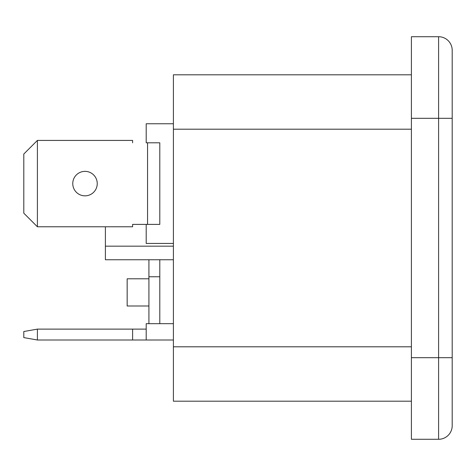 <?xml version="1.0" encoding="UTF-8"?>
<svg xmlns="http://www.w3.org/2000/svg" width="476" height="476" viewBox="0 0 476 476"><rect width="100%" height="100%" fill="white"/><g stroke="black" fill="none" stroke-linecap="round" stroke-linejoin="round"><path stroke-width="0.71" d="M85.002 171.36A12.239 12.239 0 0 1 97.241 183.599A12.239 12.239 0 0 1 85.002 195.838A12.239 12.239 0 0 1 72.763 183.599A12.239 12.239 0 0 1 85.002 171.36M173.401 243.438L146.197 243.438L146.197 224.398L159.799 224.398L159.799 142.8L146.197 142.8L146.197 123.76L173.401 123.76M411.401 357.678L411.401 439.283L438.598 439.283A13.602 13.602 0 0 0 452.2 425.681L452.2 357.678L452.2 425.681A13.602 13.602 0 0 1 438.598 439.283L438.598 36.717L411.401 36.717L411.401 357.678L452.2 357.678L452.2 118.322L411.401 118.322M411.401 36.717L438.598 36.717A13.602 13.602 0 0 1 452.2 50.319L452.2 118.322M411.401 401.203L173.401 401.203L173.401 74.797L411.401 74.797M159.799 323.68L159.799 259.759M173.401 246.157L105.398 246.157L105.398 259.759L173.401 259.759M105.398 246.157L105.398 226.778M173.401 323.68L146.197 323.68L146.197 340.001L173.401 340.001M37.402 340.001L37.402 329.118L23.8 331.516L23.8 337.603L37.402 340.001L147.56 340.001A12.239 12.239 0 0 0 147.631 340.001M37.402 329.118L132.602 329.118L132.602 340.001M148.923 323.68L148.923 276.758L159.799 276.758M132.602 329.118L146.197 329.118M148.923 276.758L148.923 259.759M148.923 306.003L127.157 306.003L127.157 278.799L148.923 278.799M146.197 142.8L147.631 142.8M37.402 226.778L23.8 213.183L23.8 154.022L37.402 140.42L37.402 226.778L132.602 226.778L132.602 224.398L147.56 224.398L147.56 142.8M37.402 140.42L132.602 140.42L132.602 142.8M173.401 346.802L411.401 346.802M173.401 129.198L411.401 129.198M452.2 50.319A13.602 13.602 0 0 0 438.598 36.717M438.598 439.283A13.602 13.602 0 0 0 452.2 425.681"/></g></svg>
